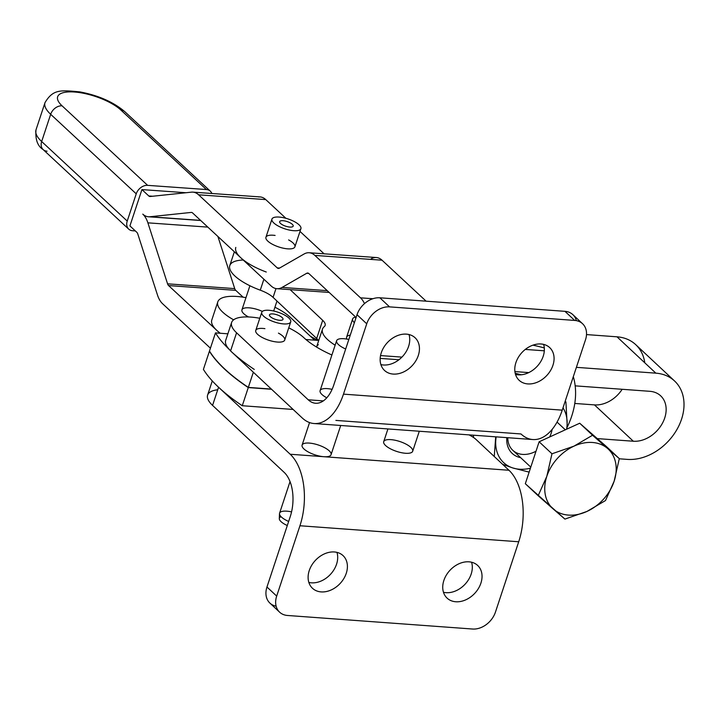 <?xml version="1.0" encoding="UTF-8"?>
<svg xmlns="http://www.w3.org/2000/svg" width="720" height="720" viewBox="0 0 720 720"><rect width="100%" height="100%" fill="white"/><g stroke="black" fill="none" stroke-linecap="round" stroke-linejoin="round"><path stroke-width="1.08" d="M206.397 189.54A10.17 7.668 -47.1 0 1 210.321 191.169A10.17 7.668 -47.1 0 1 211.851 193.491A10.17 7.668 132.9 0 0 206.397 189.54L120.834 110.007L206.397 189.54L147.636 185.355L62.064 105.822A35.586 12.123 -161.7 0 1 74.34 92.007A35.586 12.123 -161.7 0 1 120.834 110.007A10.17 7.668 -47.1 0 1 124.758 111.636A10.17 7.668 132.9 0 0 120.834 110.007A35.586 12.123 18.3 0 0 74.34 92.007A35.586 12.123 18.3 0 0 62.064 105.822A10.17 7.668 132.9 0 0 50.67 114.3A10.17 7.668 -47.1 0 1 62.064 105.822L147.636 185.355L206.397 189.54M210.321 191.169L124.758 111.636C113.238 101.916 98.208 95.328 79.659 91.863C60.21 90.045 53.01 89.253 45.009 102.618A45.756 15.588 18.3 0 0 50.67 114.3L136.233 193.833A10.17 7.668 -47.1 0 1 147.636 185.355A10.17 7.668 132.9 0 0 136.233 193.833L127.233 221.067L41.661 141.525A45.756 15.588 -161.7 0 1 36 129.852A45.756 15.588 18.3 0 0 41.661 141.525A10.17 7.668 132.9 0 0 43.137 149.571A10.17 7.668 -47.1 0 1 41.661 141.525L50.67 114.3A45.756 15.588 -161.7 0 1 45.009 102.618L36 129.852C35.217 139.554 37.593 146.124 43.137 149.571A10.17 7.668 -47.1 0 0 47.061 151.2M132.624 230.742A10.17 7.668 -47.1 0 1 128.7 229.113A10.17 7.668 -47.1 0 1 127.233 221.067A10.17 7.668 132.9 0 0 132.624 230.742L135.342 230.931L132.624 230.742M141.93 189.594L186.012 192.735L141.93 189.594L129.924 225.9L141.93 189.594L148.788 195.966L141.93 189.594M136.233 193.833L50.67 114.3L41.661 141.525L127.233 221.067L136.233 193.833M129.924 225.9L136.782 232.272A5.085 2.853 94.1 0 1 137.799 234.018L157.473 295.002A25.425 14.265 -85.9 0 0 162.585 303.723L210.42 348.192L162.585 303.723A25.425 14.265 94.1 0 1 157.473 295.002L137.799 234.018A5.085 2.853 -85.9 0 0 136.782 232.272L129.924 225.9M217.791 301.878A40.671 13.86 -161.7 0 1 245.961 297.657A40.671 13.86 18.3 0 0 218.16 301.05A40.671 13.86 18.3 0 0 233.622 319.815A40.671 13.86 -161.7 0 1 217.791 301.878L211.788 320.031A40.671 13.86 18.3 0 0 216.828 330.408L168.588 285.57A5.085 2.853 94.1 0 1 167.562 283.824L147.888 222.84A25.425 14.265 -85.9 0 0 142.785 214.119A25.425 14.265 -85.9 0 0 149.904 216.756L191.178 212.427A5.085 2.853 94.1 0 1 192.6 212.958L271.224 286.038A25.425 14.265 -85.9 0 0 282.06 287.433L306.693 273.285A5.085 2.853 94.1 0 1 308.862 273.564L354.51 315.99A5.085 2.853 94.1 0 1 355.743 318.582A5.085 2.853 -85.9 0 0 354.51 315.99L308.862 273.564A5.085 2.853 -85.9 0 0 307.728 273.033A5.085 2.853 -85.9 0 0 306.693 273.285L308.709 273.429L306.693 273.285L282.06 287.433A25.425 14.265 94.1 0 1 276.921 288.702A25.425 14.265 94.1 0 1 271.224 286.038L240.84 257.796A40.671 13.86 -161.7 0 1 235.8 247.419M381.375 364.698L380.754 364.122L381.375 364.698M258.642 196.947A25.425 14.265 94.1 0 1 265.761 199.593L198.603 194.805L277.227 267.885L279.585 268.056L277.227 267.885A5.085 2.853 -85.9 0 0 278.37 268.425A5.085 2.853 -85.9 0 0 279.396 268.164L304.029 254.025A25.425 14.265 94.1 0 1 309.168 252.747A25.425 14.265 94.1 0 1 314.865 255.411L360.513 297.837L372.897 298.719L360.513 297.837A25.425 14.265 94.1 0 1 364.491 303.615A25.425 14.265 -85.9 0 0 360.513 297.837L314.865 255.411A25.425 14.265 -85.9 0 0 304.029 254.025L279.396 268.164A5.085 2.853 94.1 0 1 277.227 267.885L198.603 194.805A25.425 14.265 -85.9 0 0 191.484 192.159L150.21 196.497A5.085 2.853 94.1 0 1 148.788 195.966L152.631 196.236L148.788 195.966A5.085 2.853 -85.9 0 0 149.931 196.497A5.085 2.853 -85.9 0 0 150.21 196.497L191.484 192.159A25.425 14.265 94.1 0 1 192.906 192.141A25.425 14.265 94.1 0 1 198.603 194.805L265.761 199.593L285.885 218.295L265.761 199.593A25.425 14.265 -85.9 0 0 260.064 196.92L192.906 192.141M279.513 217.098A15.255 5.193 -161.7 0 1 294.588 221.733A15.255 5.193 -161.7 0 1 300.906 228.672A15.255 5.193 -161.7 0 1 284.796 228.816A15.255 5.193 -161.7 0 1 271.944 219.096A15.255 5.193 -161.7 0 1 279.513 217.098A15.255 5.193 18.3 0 0 278.775 226.305A15.255 5.193 18.3 0 0 300.996 228.249A15.255 5.193 18.3 0 0 279.513 217.098M271.944 219.096L265.941 237.249A15.255 5.193 18.3 0 0 278.793 246.969A15.255 5.193 18.3 0 0 294.903 246.825L300.906 228.672M249.903 285.75L241.929 309.861A15.255 5.193 18.3 0 0 248.535 316.953A15.255 5.193 -161.7 0 1 243.594 308.358A15.255 5.193 -161.7 0 1 262.377 311.409M292.41 224.406A7.119 2.421 18.3 0 0 285.138 221.022A7.119 2.421 18.3 0 0 279.666 221.652A7.119 2.421 18.3 0 0 285.66 226.188A7.119 2.421 18.3 0 0 293.184 226.116A7.119 2.421 18.3 0 0 292.41 224.406A7.119 2.421 -161.7 0 1 286.227 226.359A7.119 2.421 -161.7 0 1 280.638 220.878A7.119 2.421 -161.7 0 1 292.41 224.406M387.927 428.94L383.724 441.666A15.255 5.193 18.3 0 0 396.567 451.386A15.255 5.193 18.3 0 0 412.686 451.242L419.301 431.235M354.375 322.722A15.255 5.193 -161.7 0 1 352.629 318.96A15.255 5.193 -161.7 0 1 355.302 317.151A15.255 5.193 18.3 0 0 354.375 322.722M352.629 318.96L346.617 337.113A15.255 5.193 18.3 0 0 346.95 339.111A15.255 5.193 -161.7 0 1 350.271 335.133M269.154 310.302A15.255 5.193 -161.7 0 1 284.319 314.901A15.255 5.193 -161.7 0 1 290.718 321.885A15.255 5.193 -161.7 0 1 274.599 322.029A15.255 5.193 -161.7 0 1 261.756 312.309A15.255 5.193 -161.7 0 1 269.154 310.302A15.255 5.193 18.3 0 0 268.749 319.599A15.255 5.193 18.3 0 0 290.808 321.39A15.255 5.193 18.3 0 0 269.154 310.302M261.756 312.309L255.753 330.462A15.255 5.193 18.3 0 0 257.607 334.323A15.255 5.193 18.3 0 0 273.204 341.433A15.255 5.193 18.3 0 0 284.715 340.038L290.718 321.885M282.177 317.583A7.119 2.421 18.3 0 0 274.896 314.226A7.119 2.421 18.3 0 0 269.478 314.865A7.119 2.421 18.3 0 0 275.472 319.401A7.119 2.421 18.3 0 0 282.996 319.329A7.119 2.421 18.3 0 0 282.177 317.583A7.119 2.421 -161.7 0 1 276.129 319.608A7.119 2.421 -161.7 0 1 270.396 314.109A7.119 2.421 -161.7 0 1 282.177 317.583M309.555 422.568L302.094 445.113A15.255 5.193 18.3 0 0 308.592 452.142A15.255 5.193 18.3 0 0 323.865 456.714A15.255 5.193 18.3 0 0 331.056 454.689L340.713 425.484M290.034 481.59L279.585 513.18A15.255 5.193 18.3 0 0 288.648 521.46A15.255 5.193 -161.7 0 1 279.495 513.684A15.255 5.193 -161.7 0 1 291.555 511.893M336.618 340.731A15.255 5.193 -161.7 0 1 348.822 339.489A15.255 5.193 18.3 0 0 336.618 340.731A15.255 5.193 18.3 0 0 345.681 349.002A15.255 5.193 -161.7 0 1 336.618 340.731L320.103 390.654A15.255 5.193 18.3 0 0 326.799 397.791A15.255 5.193 -161.7 0 1 320.292 390.258A15.255 5.193 -161.7 0 1 332.091 389.358M345.681 349.002L348.822 339.489M279.495 513.684L279.297 518.607A13.887 4.734 18.3 0 0 287.298 525.537A13.887 4.734 -161.7 0 1 281.097 516.708M506.817 437.643A28.098 21.258 133.1 0 0 520.668 457.668A28.098 21.258 -46.9 0 1 506.817 437.643M552.132 429.39A25.425 19.233 -46.9 0 1 551.178 433.224A25.425 19.233 -46.9 0 1 549.639 436.986M536.031 451.197A25.425 19.233 -46.9 0 1 507.798 437.715A25.425 19.233 133.1 0 0 512.766 450.279L530.784 467.127M496.17 436.86A40.671 30.771 133.1 0 0 495.693 441.936A40.671 30.771 133.1 0 0 512.793 467.955A40.671 30.771 133.1 0 0 530.433 468.189A40.671 30.771 -46.9 0 1 512.793 467.955A40.671 30.771 -46.9 0 1 495.693 441.936A40.671 30.771 -46.9 0 1 496.17 436.86M566.613 429.228A40.671 30.771 133.1 0 0 567.135 423.891A40.671 30.771 133.1 0 0 563.004 407.817A40.671 30.771 -46.9 0 1 567.135 423.891L565.902 401.913L565.02 401.742L565.902 401.913L567.135 423.891A40.671 30.771 -46.9 0 1 566.613 429.228M495.702 436.824L494.262 456.507L495.702 436.824M502.659 464.355L512.793 467.955L528.669 471.996L529.29 471.654L528.669 471.996L512.793 467.955L502.659 464.355M566.874 429.102L567.135 423.891L566.874 429.102M473.355 435.195L473.562 437.517L473.355 435.195M515.196 373.257L521.379 374.778L515.196 373.257M565.182 401.238L565.902 401.913L565.182 401.238M528.768 372.6L514.899 371.583L528.768 372.6M566.982 427.617A76.266 57.69 133.1 0 0 573.309 376.677A76.266 57.69 -46.9 0 1 566.982 427.617M323.325 400.896L308.214 399.789A33.048 18.45 -85.8 0 0 315.558 403.254A33.048 18.45 -85.8 0 0 333.756 385.056A33.048 18.45 94.2 0 1 308.214 399.789L323.325 400.896M314.073 423.531L532.836 439.542A53.388 29.799 -85.8 0 0 562.239 410.148L585.495 339.813L562.239 410.148L343.476 394.137L366.732 323.802A20.34 15.381 -46.9 0 1 389.565 306.873L379.854 297.792A20.34 15.381 133.1 0 0 357.021 314.712L366.732 323.802L343.476 394.137A53.388 29.799 94.2 0 1 314.073 423.531A53.388 29.799 94.2 0 1 302.211 417.942L230.571 350.937L302.211 417.942A53.388 29.799 -85.8 0 0 343.476 394.137L562.239 410.148A53.388 29.799 94.2 0 1 520.974 433.953L335.871 420.408M303.885 337.716A61.011 20.79 18.3 0 0 331.893 354.996A61.011 20.79 -161.7 0 1 303.885 337.716A40.671 13.86 18.3 0 0 288.747 327.843A40.671 13.86 -161.7 0 1 303.885 337.716M552.933 365.319A22.374 16.92 133.1 0 0 549.702 347.625A22.374 16.92 133.1 0 0 531.126 345.879A22.374 16.92 133.1 0 0 515.916 362.601A22.374 16.92 133.1 0 0 519.147 380.295A22.374 16.92 133.1 0 0 537.723 382.032A22.374 16.92 133.1 0 0 552.933 365.319A22.374 16.92 -46.9 0 1 519.453 380.574A22.374 16.92 -46.9 0 1 530.883 345.987A22.374 16.92 -46.9 0 1 552.933 365.319M543.618 344.394A22.374 16.92 -46.9 0 1 537.066 366.435A22.374 16.92 -46.9 0 1 515.511 374.445A22.374 16.92 133.1 0 0 537.066 366.435A22.374 16.92 133.1 0 0 543.618 344.394M418.311 355.464A22.374 16.92 133.1 0 0 415.08 337.77A22.374 16.92 133.1 0 0 396.504 336.033A22.374 16.92 133.1 0 0 381.285 352.755A22.374 16.92 133.1 0 0 384.516 370.449A22.374 16.92 133.1 0 0 403.101 372.186A22.374 16.92 133.1 0 0 418.311 355.464A22.374 16.92 -46.9 0 1 384.822 370.719A22.374 16.92 -46.9 0 1 396.261 336.132A22.374 16.92 -46.9 0 1 418.311 355.464M408.996 334.539A22.374 16.92 -46.9 0 1 402.444 356.58A22.374 16.92 -46.9 0 1 380.889 364.59A22.374 16.92 133.1 0 0 402.444 356.58A22.374 16.92 133.1 0 0 408.996 334.539M259.785 318.267A40.671 13.86 18.3 0 0 236.574 332.784L308.214 399.789L236.574 332.784L230.571 350.937L236.574 332.784A40.671 13.86 -161.7 0 1 231.615 322.479A40.671 13.86 -161.7 0 1 259.785 318.267M278.433 333.117A15.255 5.193 -161.7 0 1 280.143 342.099A15.255 5.193 -161.7 0 1 257.607 334.323A15.255 5.193 -161.7 0 1 264.915 328.653M366.732 323.802L357.021 314.712L333.756 385.056L357.021 314.712A20.34 15.381 -46.9 0 1 379.854 297.792L389.565 306.873A20.34 15.381 133.1 0 0 366.732 323.802M585.495 339.813A20.34 15.381 133.1 0 0 574.677 320.427L389.565 306.873L574.677 320.427A20.34 15.381 -46.9 0 1 582.561 323.721A20.34 15.381 -46.9 0 1 585.495 339.813M582.561 323.721L572.85 314.64A20.34 15.381 133.1 0 0 564.957 311.337L574.677 320.427L564.957 311.337L379.854 297.792L564.957 311.337A20.34 15.381 -46.9 0 1 576.342 320.643M231.615 322.479L225.675 340.452A40.671 13.86 18.3 0 0 230.634 350.757A162.693 55.431 -161.7 0 1 215.478 332.901L209.475 351.054A162.693 55.431 18.3 0 0 248.328 387.396L253.341 372.24L248.328 387.396A162.693 55.431 -161.7 0 1 209.475 351.054L215.478 332.901A162.693 55.431 18.3 0 0 230.625 350.757M254.277 369.423A162.693 55.431 -161.7 0 1 230.571 350.937M316.557 347.049A40.671 13.86 -161.7 0 1 318.303 344.637M318.681 340.632A20.34 6.93 18.3 0 0 318.573 340.443L305.919 339.516L318.573 340.443A20.34 6.93 -161.7 0 1 318.681 340.632M227.871 333.81L215.478 332.901L227.871 333.81M544.311 350.811L525.294 349.425L544.311 350.811M532.917 345.168A76.266 25.983 -161.7 0 1 544.302 347.94A76.266 25.983 18.3 0 0 532.917 345.168M674.577 380.997L635.724 344.655A48.303 36.54 133.1 0 0 616.986 336.816L655.848 373.158A48.303 36.54 -46.9 0 1 674.577 380.997A48.303 36.54 -46.9 0 1 676.206 430.749A48.303 36.54 -46.9 0 1 627.327 459.387L619.281 458.793L627.327 459.387A48.303 36.54 133.1 0 0 681.552 419.193A48.303 36.54 133.1 0 0 655.848 373.158L576.396 367.344L655.848 373.158L616.986 336.816L586.512 334.584L616.986 336.816A48.303 36.54 -46.9 0 1 644.796 362.826M271.566 389.277L248.274 387.576L242.271 405.729L293.13 409.455L242.271 405.729L248.274 387.576A162.693 55.431 -161.7 0 1 209.412 351.234L203.409 369.387L209.412 351.234A162.693 55.431 18.3 0 0 248.274 387.576L271.566 389.277M575.172 385.848L649.845 391.311A27.963 21.15 -46.9 0 1 664.722 417.96A27.963 21.15 -46.9 0 1 633.33 441.234L597.294 438.597L633.33 441.234A27.963 21.15 133.1 0 0 661.626 424.656A27.963 21.15 133.1 0 0 660.69 395.847A27.963 21.15 133.1 0 0 649.845 391.311L575.172 385.848M574.776 403.452L594.477 404.892A27.963 21.15 133.1 0 0 622.17 389.286A27.963 21.15 -46.9 0 1 594.477 404.892L633.33 441.234L594.477 404.892L574.776 403.452M290.151 289.647L322.686 320.319A20.34 6.93 -161.7 0 1 324.243 326.664A40.671 13.86 18.3 0 0 335.133 345.195A40.671 13.86 -161.7 0 1 322.488 329.13A40.671 13.86 -161.7 0 1 324.243 326.664A20.34 6.93 18.3 0 0 325.125 325.431A20.34 6.93 18.3 0 0 322.686 320.319L316.683 338.472A20.34 6.93 -161.7 0 1 318.384 340.434A20.34 6.93 18.3 0 0 316.683 338.472L322.686 320.319L290.151 289.647M314.586 340.155L310.464 336.267A20.34 6.93 -161.7 0 1 309.42 335.358L290.16 317.196A40.671 13.86 18.3 0 0 274.923 307.242A40.671 13.86 -161.7 0 1 290.16 317.196L309.42 335.358A20.34 6.93 18.3 0 0 310.464 336.267L314.586 340.155M234.36 251.775L229.797 265.572A40.671 13.86 18.3 0 0 260.271 290.178A20.34 6.93 -161.7 0 1 273.078 297.369L275.985 288.585L273.078 297.369L316.683 338.472L273.078 297.369A20.34 6.93 18.3 0 0 260.271 290.178L263.889 279.225L260.271 290.178A40.671 13.86 -161.7 0 1 230.733 271.008A40.671 13.86 -161.7 0 1 243.234 260.028M317.745 340.389L310.473 336.276L317.745 340.389M240.84 257.796A40.671 13.86 18.3 0 0 266.274 272.025A40.671 13.86 -161.7 0 1 240.84 257.796L192.6 212.958A5.085 2.853 -85.9 0 0 191.457 212.418A5.085 2.853 -85.9 0 0 191.178 212.427L149.904 216.756A25.425 14.265 94.1 0 1 148.482 216.783A25.425 14.265 94.1 0 1 142.785 214.119A25.425 14.265 94.1 0 1 147.888 222.84L207.828 227.115L147.888 222.84L167.562 283.824A5.085 2.853 -85.9 0 0 168.588 285.57L216.828 330.408A40.671 13.86 18.3 0 0 220.257 333.252A40.671 13.86 -161.7 0 1 216.828 330.408M243.09 297.18L235.746 290.349L168.588 285.57L235.746 290.349A5.085 2.853 94.1 0 1 234.72 288.612L167.562 283.824L234.72 288.612L217.908 236.484L234.72 288.612A5.085 2.853 -85.9 0 0 235.746 290.349L243.09 297.18M212.283 380.925L207.603 395.091A40.671 13.86 18.3 0 0 212.562 405.396L218.565 387.243L290.205 454.248L218.565 387.243A162.693 55.431 18.3 0 0 242.271 405.729A162.693 55.431 -161.7 0 1 218.565 387.243A162.693 55.431 -161.7 0 1 203.409 369.387A162.693 55.431 18.3 0 0 218.565 387.243L212.562 405.396L284.202 472.401A33.048 18.45 94.2 0 1 290.232 516.663A33.048 18.45 -85.8 0 0 284.202 472.401L212.562 405.396A40.671 13.86 -161.7 0 1 217.728 389.772M271.35 389.079L248.328 387.396L271.35 389.079M480.897 583.146A22.374 16.92 133.1 0 0 477.666 565.461A22.374 16.92 133.1 0 0 450.027 570.231A22.374 16.92 133.1 0 0 447.102 598.131A22.374 16.92 133.1 0 0 465.678 599.868A22.374 16.92 133.1 0 0 480.897 583.146A22.374 16.92 -46.9 0 1 447.408 598.41A22.374 16.92 -46.9 0 1 458.847 563.823A22.374 16.92 -46.9 0 1 480.897 583.146M471.177 574.065A22.374 16.92 -46.9 0 1 443.475 592.272A22.374 16.92 133.1 0 0 465.03 584.271A22.374 16.92 133.1 0 0 471.573 562.23A22.374 16.92 -46.9 0 1 471.177 574.065M346.266 573.3A22.374 16.92 133.1 0 0 343.044 555.606A22.374 16.92 133.1 0 0 315.396 560.376A22.374 16.92 133.1 0 0 312.48 588.276A22.374 16.92 133.1 0 0 331.056 590.022A22.374 16.92 133.1 0 0 346.266 573.3A22.374 16.92 -46.9 0 1 312.786 588.555A22.374 16.92 -46.9 0 1 324.225 553.968A22.374 16.92 -46.9 0 1 346.266 573.3M336.555 564.21A22.374 16.92 -46.9 0 1 308.853 582.426A22.374 16.92 133.1 0 0 330.399 574.416A22.374 16.92 133.1 0 0 336.951 552.375A22.374 16.92 -46.9 0 1 336.555 564.21M290.205 454.248L508.968 470.259L476.181 439.596A20.34 6.93 18.3 0 0 469.044 434.88A20.34 6.93 -161.7 0 1 476.181 439.596L508.968 470.259A53.388 29.799 94.2 0 1 518.706 541.764L299.943 525.753A53.388 29.799 -85.8 0 0 290.205 454.248A53.388 29.799 94.2 0 1 299.943 525.753L276.687 596.088L266.967 587.007A20.34 15.381 133.1 0 0 269.901 603.09L279.621 612.18A20.34 15.381 -46.9 0 1 276.687 596.088L299.943 525.753L518.706 541.764L495.45 612.099L518.706 541.764A53.388 29.799 -85.8 0 0 508.968 470.259L323.865 456.714A15.255 5.193 -161.7 0 1 302.004 445.689A15.255 5.193 -161.7 0 1 323.865 447.291A15.255 5.193 -161.7 0 1 323.865 456.714L290.205 454.248M410.823 447.372A15.255 5.193 -161.7 0 1 398.205 451.89A15.255 5.193 -161.7 0 1 385.578 440.091A15.255 5.193 -161.7 0 1 410.823 447.372M276.129 606.177A20.34 15.381 -46.9 0 1 266.967 587.007L290.232 516.663L266.967 587.007L276.687 596.088A20.34 15.381 133.1 0 0 287.505 615.474A20.34 15.381 -46.9 0 1 279.621 612.18M287.505 615.474L472.617 629.028A20.34 15.381 133.1 0 0 495.45 612.099A20.34 15.381 -46.9 0 1 472.617 629.028L287.505 615.474M299.997 231.417L324.09 253.809L299.997 231.417M371.187 258.804A25.425 14.265 94.1 0 1 382.032 260.199L426.114 301.176L382.032 260.199A25.425 14.265 -85.9 0 0 376.335 257.526L309.168 252.747M200.574 220.374L149.904 216.756L200.574 220.374M314.865 255.411L382.032 260.199L314.865 255.411M380.178 358.407L398.979 359.739L380.178 358.407M401.94 357.111L380.538 355.581L401.94 357.111M327.249 290.646L282.06 287.433L327.249 290.646M288.621 239.904A15.255 5.193 -161.7 0 1 293.013 242.937A15.255 5.193 -161.7 0 1 287.1 248.796A15.255 5.193 -161.7 0 1 267.147 240.444A15.255 5.193 -161.7 0 1 275.103 235.44M546.795 476.379L538.155 495.72L553.275 509.031A40.671 30.771 -46.9 0 1 546.795 476.379A40.671 30.771 -46.9 0 1 573.993 446.139L551.97 453.789L546.795 476.379L551.97 453.789L573.993 446.139A40.671 30.771 -46.9 0 1 607.662 448.551L592.542 435.24L573.993 446.139L592.542 435.24L579.708 423.234L606.474 446.616L619.308 458.622L607.662 448.551A40.671 30.771 -46.9 0 1 614.142 481.203A40.671 30.771 -46.9 0 1 586.944 511.443A40.671 30.771 -46.9 0 1 553.275 509.031L564.921 519.093L586.944 511.443L605.502 500.544L614.142 481.203L619.308 458.622L614.142 481.203L605.502 500.544L586.944 511.443L564.921 519.093L525.321 483.714L539.127 441.783L579.708 423.234L539.127 441.783L551.97 453.789L539.127 441.783L525.321 483.714L538.155 495.72L546.795 476.379A40.671 30.771 133.1 0 0 553.275 509.031A40.671 30.771 133.1 0 0 586.944 511.443A40.671 30.771 133.1 0 0 614.142 481.203A40.671 30.771 133.1 0 0 607.662 448.551L619.308 458.622L606.474 446.616L579.708 423.234L607.662 448.551A40.671 30.771 133.1 0 0 573.993 446.139A40.671 30.771 133.1 0 0 546.795 476.379M128.7 229.113L43.137 149.571M273.681 311.004L276.975 301.041M565.317 429.813L557.055 422.091M316.539 347.103L322.488 329.13M148.482 216.783L200.727 220.509M276.921 288.702L329.157 292.428"/></g></svg>
